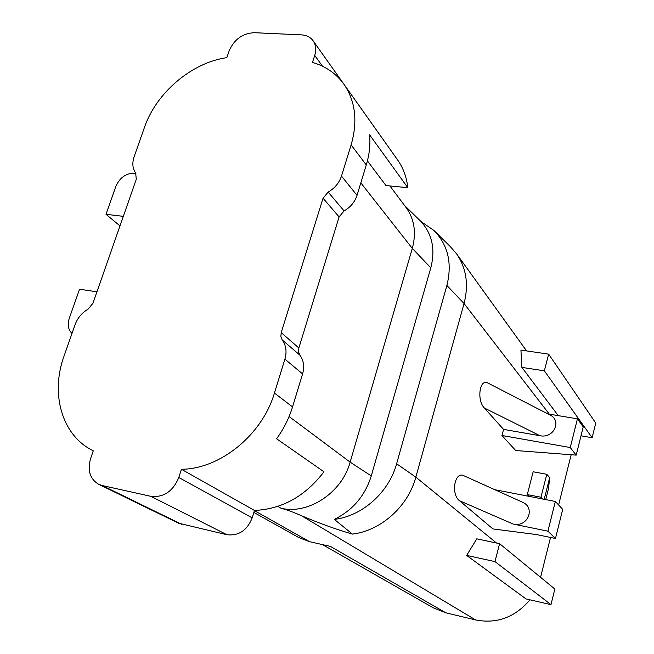 <?xml version="1.0" encoding="UTF-8"?>
<svg xmlns="http://www.w3.org/2000/svg" width="654" height="654" viewBox="0 0 654 654"><rect width="100%" height="100%" fill="white"/><g stroke="black" fill="none" stroke-linecap="round" stroke-linejoin="round"><path stroke-width="0.98" d="M529.944 599.832C515.058 617.335 496.95 624.047 475.63 619.951L301.608 515.785C319.61 523.404 336.548 529.503 352.424 534.097C380.922 530.754 408.088 506.425 415.838 477.15L464.054 303.505C468.844 284.76 466.384 268.254 456.688 253.989L450.426 246.705L434.697 231.23M499.607 543.687L476.758 538.831L466.662 555.409L526.045 598.941L550.987 604.639L554.837 589.033L499.607 543.687L494.972 561.598L550.987 604.639M548.657 354.149L544.341 370.826L592.132 437.714L595.753 423.048L548.657 354.149L520.927 350.078L521.884 367.401L558.238 415.633M135.918 173.359L134.299 173.196C125.911 173.253 119.764 177.651 115.856 186.406L105.997 214.308L119.984 225.892M123.32 216.351L105.997 214.308M397.248 159.421L397.845 160.263C403.346 168.233 406.665 177.373 407.81 187.682L369.6 134.822C370.499 144.583 369.396 154.622 366.289 164.939L357.019 195.358C354.811 202.045 350.503 207.228 344.078 210.923L339.099 216.907L323.051 198.219L328.169 192.063C334.758 188.254 339.197 182.924 341.486 176.073L351.116 144.918C357.795 121.636 355.523 101.574 344.282 84.726C336.475 73.747 325.88 66.316 312.473 62.416L314.729 55.435L322.487 66.218M367.417 160.884L385.991 185.572L407.81 187.682M339.099 216.907L298.853 347.993L298.526 351.836L299.884 355.147C303.709 360.46 304.609 366.714 302.598 373.908L292.534 406.919C289.052 418.258 283.746 428.877 276.601 438.777L323.943 471.779C305.173 496.304 282.013 509.188 254.471 510.439L252.199 517.878C247.106 530.435 238.685 536.051 226.93 534.727L178.411 523.143L98.615 484.262C89.982 479.006 87.301 470.488 90.571 458.707L93.26 450.794L91.903 450.099L93.252 450.81M571.163 454.743L558.622 504.978M550.521 537.457L540.572 577.319M475.63 619.951L445.815 612.806L433.332 607.852L322.536 544.627M253.866 512.417L298.625 537.482L309.628 541.708L330.384 546.401L445.815 612.806M301.608 515.785C293.294 512.131 286.403 509.605 280.926 508.215C308.287 514.927 341.944 492.74 350.143 462.141L412.306 248.389C416.443 232.963 414.489 219.523 406.453 208.062L406.028 207.498M352.424 534.097L334.325 519.374C352.702 510.333 365.022 495.846 371.268 475.932L430.798 267.846C435.515 249.362 432.212 233.903 420.906 221.469L433.945 230.494C448.064 244.948 452.38 263.276 446.886 285.471L396.61 463.76C388.909 492.421 362.152 516.235 334.325 519.374M529.045 496.353L527.304 494.596L533.149 471.771L546.785 474.314L549.687 477.567L548.526 488.489L545.722 499.599M555.467 538.487L536.672 534.596L492.928 528.923L459.484 500.711C450.565 494.032 454.759 470.643 463.956 475.785L522.08 502.019C536.027 507.406 527.86 527.713 513.145 524.058L547.913 531.179L555.467 538.487L562.71 509.36L555.352 501.471L547.913 531.179M503.572 429.392L539.967 435.719C553.889 438.752 562.35 420.399 549.654 414.824L488.08 383.13C479.75 377.816 476.431 400.06 484.361 408.006L503.572 429.392L501.961 435.499L515.704 450.524L576.199 455.127L583.221 426.89L577.441 418.83L547.889 413.917M549.687 477.567L544.202 499.304M542.656 499.002L540.972 497.253L527.304 494.596M546.785 474.314L540.972 497.253M494.726 489.674L555.352 501.471M577.441 418.83L570.263 447.532L576.199 455.127M570.263 447.532L501.961 435.499M71.997 333.45C68.196 329.665 67.288 324.605 69.291 318.277L79.551 289.223L96.947 291.807M91.903 450.099C61.615 434.542 50.399 393.463 64.018 356.152L75.096 324.637C77.613 317.918 81.897 312.792 87.963 309.26L92.909 303.358L136.277 179.286L135.672 172.991C132.541 168.511 132.026 163.099 134.119 156.764L144.37 127.604C156.224 92.778 191.647 62.571 226.84 57.65L229.137 50.889C234.173 39.379 242.56 33.321 254.316 32.7L301.445 34.875C306.595 35.185 310.511 37.188 313.201 40.9C315.915 44.987 316.422 49.835 314.729 55.435M181.763 524.328L102.212 485.521L98.615 484.262M102.212 485.521L150.943 496.353L226.93 534.727M254.471 510.439L181.444 469.286L178.795 477.494C172.975 491.375 163.688 497.661 150.943 496.353M181.444 469.286C220.267 469.016 262.213 434.853 274.435 393.038L284.907 359.152L302.598 373.908M298.853 347.993L281.212 332.616L280.852 336.548L282.234 339.941C286.117 345.361 287.008 351.762 284.907 359.152M281.212 332.616L323.051 198.219M592.132 437.714L581.005 435.801M544.341 370.826L521.884 367.401M494.972 561.598L466.662 555.409M496.509 543.024L415.838 477.15L396.61 463.76M549.311 414.154L464.054 303.505L446.886 285.471M254.422 510.619L309.628 541.708M280.926 508.215L277.836 506.384M371.268 475.932L350.143 462.141L289.084 416.524M430.798 267.846L412.306 248.389L360.828 182.85M513.145 524.058L459.484 500.711M539.967 435.719L484.361 408.006M351.116 144.918L366.289 164.939M178.795 477.494L252.199 517.878M274.435 393.038L292.534 406.919M282.234 339.941L299.884 355.147M344.078 210.923L328.169 192.063M357.019 195.358L341.486 176.073M456.688 253.989L526.593 350.912M404.409 205.331L420.955 221.493M344.282 84.726L397.845 160.263M313.201 40.9L343.538 83.687M406.453 208.062L389.939 185.949"/></g></svg>
